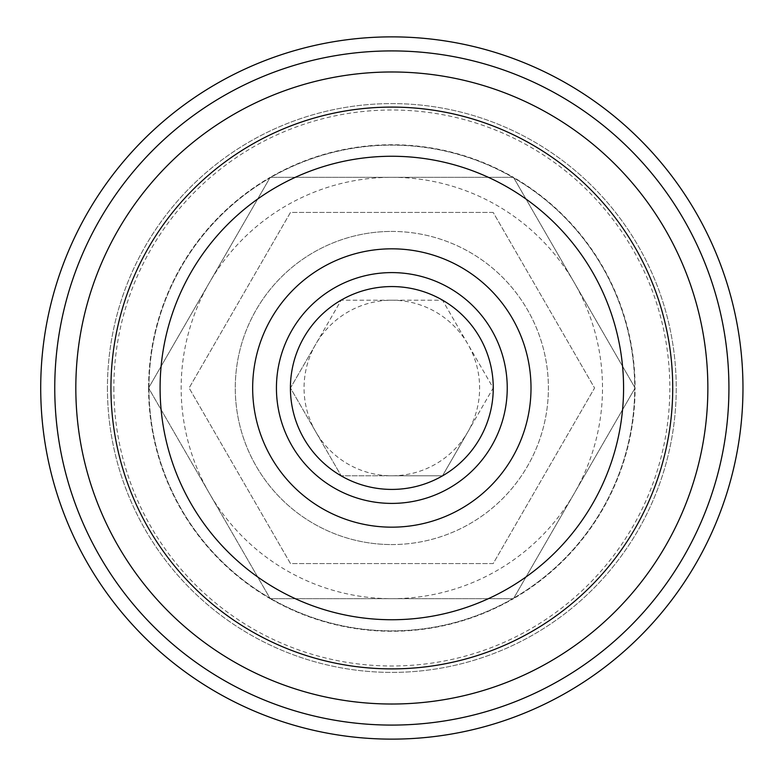 <?xml version="1.0" encoding="UTF-8"?>
<svg xmlns="http://www.w3.org/2000/svg" width="776" height="776" viewBox="0 0 776 776"><rect width="100%" height="100%" fill="white"/><g stroke="black" fill="none" stroke-linecap="round" stroke-linejoin="round"><path stroke-width="0.58" stroke-dasharray="3.88 2.91" d="M148.575 388A243.266 243.266 0 0 0 270.203 598.674L148.575 388L270.203 177.326A243.266 243.266 0 0 0 148.575 388L270.203 177.326L513.47 177.326A243.266 243.266 0 0 0 270.203 177.326L513.47 177.326L635.098 388A243.266 243.266 0 0 0 513.47 177.326L635.098 388L513.47 598.674A243.266 243.266 0 0 0 635.098 388L513.47 598.674L270.203 598.674A243.266 243.266 0 0 0 513.47 598.674L270.203 598.674L148.575 388M40.711 388A351.121 351.121 0 0 0 567.402 692.085A351.121 351.121 0 0 0 567.402 83.915A351.121 351.121 0 0 0 40.711 388M107.427 388A284.414 284.414 0 0 0 534.043 634.302A284.414 284.414 0 0 0 534.043 141.698A284.414 284.414 0 0 0 107.427 388A284.414 284.414 0 0 0 534.043 634.302A284.414 284.414 0 0 0 534.043 141.698A284.414 284.414 0 0 0 107.427 388M148.963 388A242.869 242.869 0 0 0 513.275 598.335A242.869 242.869 0 0 0 513.275 177.665A242.869 242.869 0 0 0 148.963 388A242.869 242.869 0 0 0 513.275 598.335A242.869 242.869 0 0 0 513.275 177.665A242.869 242.869 0 0 0 148.963 388M113.849 388A277.983 277.983 0 0 0 530.832 628.744A277.983 277.983 0 0 0 530.832 147.256A277.983 277.983 0 0 0 113.849 388M75.825 388A316.007 316.007 0 0 0 549.845 661.676A316.007 316.007 0 0 0 549.845 114.324A316.007 316.007 0 0 0 75.825 388A316.007 316.007 0 0 0 549.845 661.676A316.007 316.007 0 0 0 549.845 114.324A316.007 316.007 0 0 0 75.825 388M315.813 344.108A87.785 87.785 0 0 0 391.841 475.785L442.514 475.785L493.196 388L467.86 344.108A87.785 87.785 0 0 0 315.813 344.108L290.476 388L315.813 431.892L341.159 475.785L391.841 475.785A87.785 87.785 0 0 0 467.86 344.108L442.514 300.215L341.159 300.215L315.813 344.108M467.86 431.892L493.196 388L442.514 300.215L341.159 300.215L290.476 388L341.159 475.785L442.514 475.785L467.86 431.892M391.841 544.568A156.568 156.568 0 0 0 548.399 388A156.568 156.568 0 0 0 391.841 231.432A156.568 156.568 0 0 0 235.274 388A156.568 156.568 0 0 0 391.841 544.568M391.841 231.432A156.568 156.568 0 0 1 527.428 466.279A156.568 156.568 0 0 1 256.245 466.279A156.568 156.568 0 0 1 391.841 231.432M391.841 177.326A210.674 210.674 0 0 1 574.288 493.332A210.674 210.674 0 0 1 209.384 493.332A210.674 210.674 0 0 1 391.841 177.326M493.196 212.44L290.476 212.44L189.111 388L290.476 563.56L493.196 563.56L594.562 388L493.196 212.44L290.476 212.44L189.111 388L290.476 563.56L493.196 563.56L594.562 388L493.196 212.44M391.841 107.098A280.902 280.902 0 0 1 635.098 528.446A280.902 280.902 0 0 1 148.575 528.446A280.902 280.902 0 0 1 391.841 107.098M391.841 156.257A231.743 231.743 0 0 1 592.534 503.867A231.743 231.743 0 0 1 191.138 503.867A231.743 231.743 0 0 1 391.841 156.257"/><path stroke-width="1.16" d="M40.711 388A351.121 351.121 0 0 0 567.402 692.085A351.121 351.121 0 0 0 567.402 83.915A351.121 351.121 0 0 0 40.711 388M75.825 388A316.007 316.007 0 0 0 549.845 661.676A316.007 316.007 0 0 0 549.845 114.324A316.007 316.007 0 0 0 75.825 388M391.841 156.257A231.743 231.743 0 0 1 592.534 503.867A231.743 231.743 0 0 1 191.138 503.867A231.743 231.743 0 0 1 391.841 156.257M391.841 248.824A139.176 139.176 0 0 1 512.364 457.588A139.176 139.176 0 0 1 271.309 457.588A139.176 139.176 0 0 1 391.841 248.824M391.841 107.098A280.902 280.902 0 0 1 635.098 528.446A280.902 280.902 0 0 1 148.575 528.446A280.902 280.902 0 0 1 391.841 107.098M54.757 388A337.075 337.075 0 0 0 560.379 679.922A337.075 337.075 0 0 0 560.379 96.078A337.075 337.075 0 0 0 54.757 388M391.841 272.599A115.401 115.401 0 0 1 491.78 445.696A115.401 115.401 0 0 1 291.892 445.696A115.401 115.401 0 0 1 391.841 272.599M391.841 286.567A101.433 101.433 0 0 1 479.675 438.712A101.433 101.433 0 0 1 303.998 438.712A101.433 101.433 0 0 1 391.841 286.567"/></g></svg>
